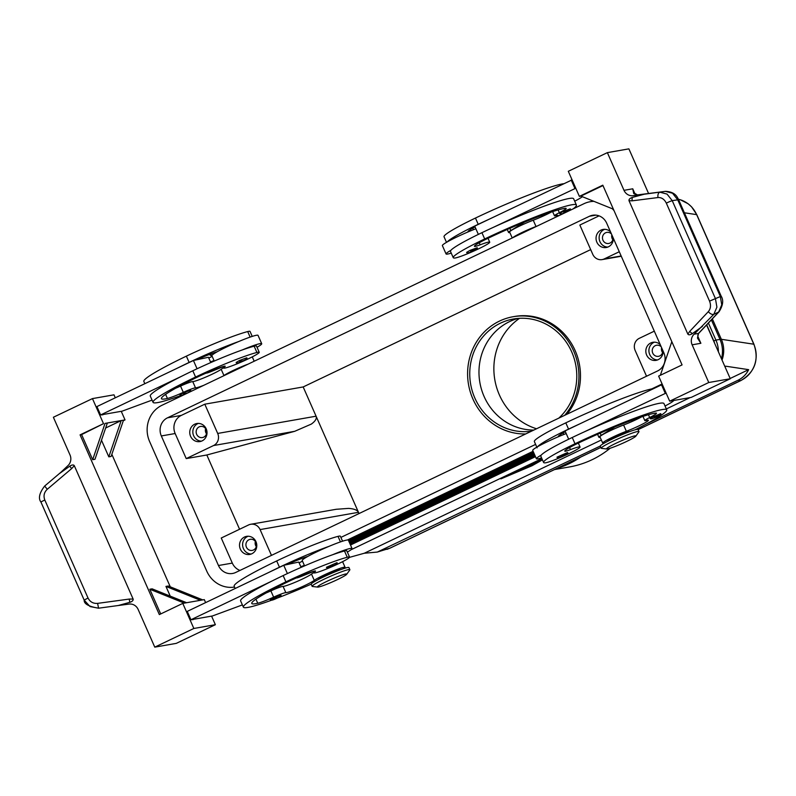 <?xml version="1.0" encoding="UTF-8"?>
<svg xmlns="http://www.w3.org/2000/svg" width="796" height="796" viewBox="0 0 796 796"><rect width="100%" height="100%" fill="white"/><g stroke="black" fill="none" stroke-linecap="round" stroke-linejoin="round"><path stroke-width="1.19" d="M518.106 318.41A56.815 53.422 -99.9 0 0 484.087 396.468A56.815 53.422 -99.9 0 0 533.847 430.059M563.051 211.517L570.215 208.86C570.961 209.507 569.886 210.452 566.981 211.716C562.284 214.034 559.867 214.621 559.727 213.487L563.051 211.517M451.242 253.108A25.223 2.179 -23.8 0 1 447.65 254.043A25.223 2.179 -23.8 0 1 446.068 253.964L442.377 245.606A25.223 2.179 -23.8 0 1 447.233 241.924A25.223 2.179 -23.8 0 1 468.287 231.825A25.223 2.179 -23.8 0 1 475.869 228.751M446.068 253.964A25.223 2.179 -23.8 0 1 450.924 250.292A54.227 4.686 156.2 0 0 450.476 251.387L453.242 257.655A54.227 4.686 -23.8 0 1 484.684 238.959A73.361 6.338 -23.8 0 1 576.404 205.04A73.361 6.338 -23.8 0 1 573.13 208.88M556.951 216.611A16.049 1.383 156.2 0 0 558.086 215.467A16.049 1.383 156.2 0 0 555.986 215.666A11.462 0.995 -23.8 0 1 554.484 215.806A11.462 0.995 -23.8 0 1 559.349 212.721A16.049 1.383 156.2 0 0 566.165 208.403A16.049 1.383 156.2 0 0 565.548 208.293A64.197 5.542 156.2 0 0 487.759 238.412A22.925 1.98 156.2 0 0 474.466 246.322A22.925 1.98 156.2 0 0 474.555 246.412A11.462 0.995 156.2 0 0 480.147 244.82A19.492 1.682 -23.8 0 1 489.271 242.044A19.492 1.682 -23.8 0 1 489.739 242.193A19.492 1.682 -23.8 0 1 474.316 250.82A19.492 1.682 -23.8 0 1 454.546 258.063A54.227 4.686 -23.8 0 1 453.242 257.655M512.694 237.745A17.194 1.483 -23.8 0 1 536.016 226.482A16.049 1.383 156.2 0 0 537.37 225.964M551.379 212.015A16.049 1.383 -23.8 0 1 533.25 220.213A17.194 1.483 156.2 0 0 517.231 227.228A17.194 1.483 156.2 0 0 509.609 232.014L512.236 237.964M239.487 360.488L246.651 357.842C247.715 358.23 246.631 359.185 243.417 360.697C238.75 363.016 236.332 363.603 236.163 362.469L239.487 360.488M650.063 418.288L660.551 413.661C661.605 414.049 660.531 415.005 657.317 416.527L660.003 415.005L654.053 417.094L657.287 416.527C652.64 418.835 650.223 419.432 650.063 418.288M541.569 457.909A25.223 2.179 -23.8 0 1 537.987 458.854A25.223 2.179 -23.8 0 1 536.395 458.765A25.223 2.179 -23.8 0 1 541.25 455.093A54.227 4.686 156.2 0 0 540.812 456.188L543.578 462.456A54.227 4.686 156.2 0 0 544.872 462.874A19.492 1.682 156.2 0 0 564.643 455.63A19.492 1.682 156.2 0 0 580.065 446.994A19.492 1.682 156.2 0 0 579.597 446.845A19.492 1.682 156.2 0 0 570.483 449.621A11.462 0.995 -23.8 0 1 564.881 451.213A22.925 1.98 -23.8 0 1 564.792 451.123A22.925 1.98 -23.8 0 1 578.085 443.213A64.197 5.542 -23.8 0 1 655.874 413.094A16.049 1.383 -23.8 0 1 656.491 413.204A16.049 1.383 -23.8 0 1 649.685 417.522A11.462 0.995 156.2 0 0 644.82 420.606A11.462 0.995 156.2 0 0 646.312 420.467A16.049 1.383 -23.8 0 1 648.412 420.268A16.049 1.383 -23.8 0 1 641.297 424.736A16.049 1.383 -23.8 0 1 626.352 431.283A17.194 1.483 156.2 0 0 610.323 438.298A17.194 1.483 156.2 0 0 602.711 443.083A17.194 1.483 156.2 0 0 604.542 442.984M641.705 416.815A16.049 1.383 -23.8 0 1 623.586 425.014A17.194 1.483 156.2 0 0 607.567 432.029A17.194 1.483 156.2 0 0 599.945 436.815L602.711 443.083M629.069 431.83L628.93 431.522A11.462 0.995 156.2 0 0 614.592 436.815A11.462 0.995 156.2 0 0 607.955 440.765L608.094 441.084M326.489 567.269L336.977 562.643C337.723 563.289 336.638 564.235 333.743 565.498L329.494 567.299L330.489 566.075L333.723 565.508C329.046 567.817 326.629 568.404 326.489 567.269M740.897 380.548C754.867 372.12 759.215 360.031 753.951 344.28A11.462 0.995 156.2 0 0 753.802 344.2C756.737 351.135 756.966 358.15 754.508 365.264C751.832 372.289 747.185 377.423 740.569 380.647A11.462 3.771 64.5 0 0 740.897 380.548A11.462 3.771 64.5 0 0 740.907 380.548A11.462 3.771 64.5 0 0 740.967 380.518M600.871 447.442L390.179 548.076A11.462 3.771 -115.5 0 1 389.851 548.185L377.334 552.066L364.269 553.25L349.504 557.359M678.381 199.189L681.724 200.234C688.54 203 693.515 207.806 696.659 214.631L753.802 344.2L721.355 339.295A27.512 2.378 156.2 0 0 720.788 339.285A27.512 2.378 156.2 0 0 719.982 339.394L715.922 340.101L708.4 323.047M600.284 446.039L377.334 552.066M725.106 367.016L725.713 366.19L748.628 369.652C746.31 374.389 742.758 377.931 737.982 380.259L645.496 424.437M234.531 587.08A27.512 25.87 80.1 0 1 221.437 585.567A27.512 25.87 80.1 0 1 206.751 571.11L149.608 441.551A27.512 25.87 80.1 0 1 148.653 420.537A27.512 25.87 80.1 0 1 161.986 405.273L583.916 203.726A27.512 25.87 80.1 0 1 590.224 201.706A27.512 25.87 80.1 0 1 593.925 201.348M706.709 324.848L713.614 340.509A27.512 25.87 80.1 0 1 714.758 343.554M346.708 574.284L349.782 569.996A20.636 1.781 156.2 0 0 349.872 569.677A20.636 1.781 156.2 0 0 324.081 579.209A20.636 1.781 156.2 0 0 312.122 586.324A20.636 1.781 156.2 0 0 312.42 586.473L317.654 587.1A16.049 1.383 156.2 0 0 337.484 579.568A16.049 1.383 156.2 0 0 346.708 574.284A16.049 1.383 156.2 0 0 326.718 581.448A16.049 1.383 156.2 0 0 317.654 587.1M349.872 569.677L348.956 567.588A20.636 1.781 156.2 0 0 323.156 577.12A20.636 1.781 156.2 0 0 311.196 584.234L312.122 586.324M606.751 449.004L601.517 448.377A20.636 1.781 -23.8 0 1 601.219 448.228A20.636 1.781 -23.8 0 1 613.179 441.113A20.636 1.781 -23.8 0 1 638.979 431.581A20.636 1.781 -23.8 0 1 638.88 431.9L635.815 436.188A16.049 1.383 -23.8 0 1 626.581 441.472A16.049 1.383 -23.8 0 1 606.751 449.004A16.049 1.383 -23.8 0 1 615.825 443.352A16.049 1.383 -23.8 0 1 635.815 436.188M601.219 448.228L600.293 446.138A20.636 1.781 -23.8 0 1 612.263 439.024A20.636 1.781 -23.8 0 1 638.054 429.492L638.979 431.581M212.034 353.464A20.636 1.781 156.2 0 0 210.174 355.195A20.636 1.781 156.2 0 0 212.144 355.125M241.397 367.334A11.462 0.995 156.2 0 0 235.168 370.11A11.462 0.995 156.2 0 0 230.293 372.637M530.504 229.248A11.462 0.995 156.2 0 0 524.265 232.014A11.462 0.995 156.2 0 0 519.4 234.551M218.472 565.518L161.329 435.949A13.751 12.935 80.1 0 1 167.518 417.81L589.448 216.263A13.751 12.935 80.1 0 1 592.602 215.258A13.751 12.935 80.1 0 1 606.701 223.208L663.844 352.777A13.751 12.935 80.1 0 1 657.655 370.916L235.725 572.453A13.751 12.935 80.1 0 1 232.571 573.468A13.751 12.935 80.1 0 1 218.472 565.518L232.313 563.09L221.248 538.016L248.591 524.952A9.174 8.627 80.1 0 1 250.7 524.275L336.181 509.291L348.519 508.395C354.041 508.753 357.354 510.067 358.479 512.325L303.176 386.946L204.791 404.189L181.349 415.383A13.751 12.935 -99.9 0 0 175.16 433.522L186.224 458.595L213.567 445.541L294.669 431.323L311.335 424.089C315.405 421.154 316.977 418.517 316.082 416.199L217.696 433.442A9.174 8.627 80.1 0 1 218.014 440.447A9.174 8.627 80.1 0 1 213.567 445.541M250.7 524.275A9.174 8.627 80.1 0 1 255.198 524.763A9.174 8.627 80.1 0 1 260.093 529.579L358.479 512.325L359.026 513.559M646.531 376.229L635.148 350.429A9.174 8.627 80.1 0 1 634.83 343.424A9.174 8.627 80.1 0 1 639.278 338.34L654.312 331.156M621.149 255.964L604.244 258.919A9.174 8.627 80.1 0 1 602.144 259.595A9.174 8.627 80.1 0 1 597.647 259.118A9.174 8.627 80.1 0 1 592.751 254.292L579.846 225.039L599.05 215.865M246.422 547.16A5.642 5.303 -99.9 0 0 252.203 550.414A5.642 5.303 -99.9 0 0 256.033 542.564A5.642 5.303 -99.9 0 0 250.252 539.31A5.642 5.303 -99.9 0 0 246.422 547.16M255.387 541.449A5.642 5.303 -99.9 0 0 256.302 546.653M255.964 541.668A9.174 8.627 80.1 0 1 249.735 554.434A9.174 8.627 80.1 0 1 240.342 549.131A9.174 8.627 80.1 0 1 246.571 536.365A9.174 8.627 80.1 0 1 255.964 541.668M248.133 536.245A9.174 8.627 -99.9 0 0 243.417 548.593A9.174 8.627 -99.9 0 0 251.247 554.016M611.437 233.954A5.642 5.303 -99.9 0 0 602.96 240.223A5.642 5.303 -99.9 0 0 613.059 237.626M611.835 234.84A5.642 5.303 -99.9 0 0 612.83 239.725M613.318 238.213A9.174 8.627 80.1 0 1 606.273 247.506A9.174 8.627 80.1 0 1 596.871 242.203A9.174 8.627 80.1 0 1 603.099 229.437A9.174 8.627 80.1 0 1 610.502 231.835M604.671 229.318A9.174 8.627 -99.9 0 0 599.945 241.666A9.174 8.627 -99.9 0 0 607.786 247.088M196.652 434.308A5.642 5.303 -99.9 0 0 202.433 437.561A5.642 5.303 -99.9 0 0 206.264 429.721A5.642 5.303 -99.9 0 0 200.483 426.457A5.642 5.303 -99.9 0 0 196.652 434.308M205.617 428.596A5.642 5.303 -99.9 0 0 206.522 433.81M206.194 428.815A9.174 8.627 80.1 0 1 199.965 441.581A9.174 8.627 80.1 0 1 190.572 436.288A9.174 8.627 80.1 0 1 196.801 423.522A9.174 8.627 80.1 0 1 206.194 428.815M198.363 423.402A9.174 8.627 -99.9 0 0 193.647 435.74A9.174 8.627 -99.9 0 0 201.478 441.163M661.207 346.807A5.642 5.303 -99.9 0 0 652.73 353.076A5.642 5.303 -99.9 0 0 662.829 350.479M661.605 347.693A5.642 5.303 -99.9 0 0 662.6 352.578M663.088 351.066A9.174 8.627 80.1 0 1 656.043 360.359A9.174 8.627 80.1 0 1 646.65 355.056A9.174 8.627 80.1 0 1 652.879 342.29A9.174 8.627 80.1 0 1 660.272 344.678M654.441 342.171A9.174 8.627 -99.9 0 0 649.725 354.519A9.174 8.627 -99.9 0 0 657.556 359.931M339.962 569.926L339.822 569.608A11.462 0.995 156.2 0 0 339.106 569.578A11.462 0.995 156.2 0 0 325.494 574.911A11.462 0.995 156.2 0 0 318.848 578.861L318.987 579.18M342.559 541.2L340.35 536.196A19.492 1.682 156.2 0 0 338.021 536.375A54.227 4.686 156.2 0 0 276.69 560.951A73.361 6.338 156.2 0 0 234.163 586.244L235.158 588.503M271.406 600.264A73.361 6.338 -23.8 0 1 243.377 607.149A73.361 6.338 -23.8 0 1 285.913 581.856A54.227 4.686 -23.8 0 1 347.245 557.27A19.492 1.682 -23.8 0 1 349.563 557.091A19.492 1.682 -23.8 0 1 336.628 564.583A19.492 1.682 -23.8 0 1 316.231 572.642A19.492 1.682 -23.8 0 1 313.903 572.822A19.492 1.682 -23.8 0 1 314.918 571.697A11.462 0.995 156.2 0 0 315.514 571.03A11.462 0.995 156.2 0 0 313.385 571.349A22.925 1.98 156.2 0 0 288.988 581.309A64.197 5.542 156.2 0 0 251.775 603.448A64.197 5.542 156.2 0 0 257.755 603.268A16.049 1.383 156.2 0 0 273.635 597.149A11.462 0.995 -23.8 0 1 285.834 592.652A16.049 1.383 156.2 0 0 299.575 587.856A16.049 1.383 156.2 0 0 314.271 580.354A17.194 1.483 -23.8 0 1 331.355 571.747A17.194 1.483 -23.8 0 1 345.066 567.299A17.194 1.483 -23.8 0 1 344.399 568.125A17.194 1.483 -23.8 0 1 343.753 568.593M347.355 552.086A25.223 2.179 156.2 0 0 352.041 548.514A25.223 2.179 156.2 0 0 350.459 548.424A25.223 2.179 156.2 0 0 332.638 554.732A54.227 4.686 -23.8 0 1 344.479 551.001A19.492 1.682 -23.8 0 1 346.797 550.822L349.563 557.091M352.041 548.514L348.359 540.156A25.223 2.179 156.2 0 0 346.767 540.066A25.223 2.179 156.2 0 0 328.957 546.374A25.223 2.179 -23.8 0 0 307.594 556.533A25.223 2.179 156.2 0 0 302.211 560.503L304.579 565.866M270.322 599.677L280.809 595.06C281.545 595.697 280.471 596.642 277.575 597.915C272.879 600.224 270.461 600.821 270.322 599.677M556.991 457.173L567.478 452.546C568.543 452.934 567.458 453.879 564.245 455.402C559.578 457.72 557.16 458.307 556.991 457.173M203.846 385.274A16.049 1.383 -23.8 0 1 195.508 387.851A11.462 0.995 156.2 0 0 183.309 392.348A16.049 1.383 -23.8 0 1 167.429 398.468A64.197 5.542 -23.8 0 1 161.439 398.647A64.197 5.542 -23.8 0 1 198.652 376.508A22.925 1.98 -23.8 0 1 223.059 366.548A11.462 0.995 -23.8 0 1 225.188 366.23A11.462 0.995 -23.8 0 1 224.591 366.896A19.492 1.682 156.2 0 0 223.576 368.021A19.492 1.682 156.2 0 0 225.905 367.842A19.492 1.682 156.2 0 0 246.302 359.782A19.492 1.682 156.2 0 0 259.237 352.29A19.492 1.682 156.2 0 0 256.909 352.469A54.227 4.686 156.2 0 0 195.577 377.045A73.361 6.338 156.2 0 0 153.051 402.338A73.361 6.338 156.2 0 0 181.08 395.453M144.832 383.702L143.837 381.443A73.361 6.338 -23.8 0 1 186.364 356.15A54.227 4.686 -23.8 0 1 247.695 331.574A19.492 1.682 -23.8 0 1 250.024 331.395L252.223 336.4M257.028 347.285A25.223 2.179 156.2 0 0 261.715 343.713L258.033 335.355A25.223 2.179 156.2 0 0 256.441 335.265A25.223 2.179 156.2 0 0 238.621 341.574A25.223 2.179 -23.8 0 0 217.268 351.733A25.223 2.179 156.2 0 0 211.885 355.703L214.243 361.066M261.715 343.713A25.223 2.179 156.2 0 0 260.133 343.623A25.223 2.179 156.2 0 0 242.312 349.932A54.227 4.686 -23.8 0 1 254.153 346.2A19.492 1.682 -23.8 0 1 256.471 346.021L259.237 352.29M183.309 392.906L190.483 390.249C191.537 390.637 190.463 391.592 187.249 393.115C182.573 395.423 180.155 396.02 179.995 394.876L183.309 392.906M469.988 250.392L477.152 247.745C477.889 248.382 476.814 249.337 473.918 250.601C469.222 252.909 466.804 253.506 466.665 252.362L469.988 250.392M709.544 301.127L715.435 298.619L672.222 200.632L669.416 201.686L666.322 203.129L709.544 301.127C711.127 305.236 710.719 308.749 708.331 311.644L689.784 331.315A4.587 2.458 43.3 0 0 692.43 333.574C690.152 335.007 688.63 335.186 687.843 334.091L629.009 200.711C628.76 199.358 629.875 198.264 632.382 197.428L644.173 194.224L633.049 195.687A9.174 8.627 80.1 0 1 627.726 194.572A9.174 8.627 80.1 0 1 623.994 190.334L607.368 152.633L628.89 148.862L648.581 193.508M633.994 192.911L632.75 188.801L633.725 193.528L637.487 194.911A4.587 2.706 82.8 0 0 637.437 194.921A4.587 2.706 82.8 0 0 637.397 194.93L633.049 195.687M637.576 194.901A4.587 2.677 82.8 0 0 637.526 194.911A4.587 2.677 82.8 0 0 637.487 194.911L665.456 191.358L672.53 193.229L677.704 199.776L720.29 296.321L721.753 304.838L718.669 312.002A4.587 2.458 43.3 0 0 719.096 311.704A4.587 2.458 43.3 0 0 719.196 311.594M678.57 199.726L672.222 200.632L667.048 194.085L659.974 192.214A4.587 2.677 82.8 0 0 658.222 193.985A4.587 2.677 82.8 0 0 658.003 197.547C661.595 197.358 664.362 199.219 666.322 203.129M708.758 382.518L669.685 401.174L691.207 397.403L730.28 378.747L708.758 382.518L692.132 344.817A9.174 8.627 80.1 0 1 691.465 339.116A9.174 8.627 80.1 0 1 694.132 334.181L713.823 314.311L718.669 312.002L698.54 333.345A4.587 2.458 43.3 0 0 698.968 333.046A4.587 2.458 43.3 0 0 698.978 333.046L719.106 311.704C723.027 305.405 723.713 300.231 721.176 296.182L721.176 296.192M118.077 605.537L129.091 604.084A9.174 8.627 80.1 0 1 134.424 605.199A9.174 8.627 80.1 0 1 138.146 609.438L154.772 647.138L176.294 643.367L215.368 624.701L211.577 616.124M44.805 500.017C43.273 495.888 44.098 492.316 47.272 489.271L71.68 468.575L69.72 466.197C71.988 464.764 73.521 464.585 74.297 465.68L133.131 599.06C133.39 600.413 132.265 601.507 129.758 602.343L118.186 605.527L98.575 608.194C88.714 606.552 83.918 603.865 84.187 600.134L90.057 606.572L98.575 608.194L97.6 603.378C93.222 603.706 90.028 601.915 88.018 598.005L44.805 500.017L41.949 501.41L40.974 502.137L84.187 600.104M698.54 333.345L697.475 338.061L700.878 343.285L698.48 339.106M708.331 311.644A4.587 2.458 43.3 0 0 711.156 313.992A4.587 2.458 43.3 0 0 713.823 314.311L716.907 307.147L715.435 298.619L721.176 296.182L678.59 199.637C677.575 198.214 676.311 191.856 665.506 191.358A4.587 2.677 82.8 0 0 665.456 191.358L644.173 194.224M702.45 326.37L692.43 333.574M154.772 647.138L193.846 628.472L182.781 603.398L159.339 614.592L80.078 434.865L103.51 423.671L92.455 398.597L53.382 417.253L70.008 454.954A9.174 8.627 80.1 0 1 70.675 460.665A9.174 8.627 80.1 0 1 68.008 465.59L60.745 472.416M59.69 473.411L69.72 466.197M118.186 605.527L98.585 608.194M47.272 489.271L44.666 486.048C39.342 493.013 38.108 498.376 40.974 502.137L84.187 600.124L88.018 598.005M558.842 418.109A56.815 53.422 -99.9 0 0 571.677 351.842A56.815 53.422 -99.9 0 0 513.46 318.997A56.815 53.422 -99.9 0 0 474.864 398.08A56.815 53.422 -99.9 0 0 531.519 431.163M519.569 318.31A61.392 57.73 -99.9 0 0 499.4 394.965A61.392 57.73 -99.9 0 0 536.534 428.765M564.663 415.333A59.103 55.571 -99.9 0 0 573.627 350.907A59.103 55.571 -99.9 0 0 513.062 316.738L514.604 316.47A59.103 55.571 80.1 0 1 575.17 350.638A59.103 55.571 80.1 0 1 566.871 414.278M513.062 316.738A59.103 55.571 -99.9 0 0 472.914 399.015A59.103 55.571 -99.9 0 0 525.698 433.949M556.683 468.545A98.585 92.694 -99.9 0 0 580.612 457.113M554.553 469.56L569.498 466.944A98.585 92.694 -99.9 0 0 610.154 448.238M590.682 249.606L303.176 386.946M129.758 602.343L129.241 599.07L97.6 603.378M632.382 197.428A4.587 2.677 82.8 0 0 632.223 200.821L658.003 197.547M694.132 334.181L698.48 333.425A4.587 2.487 43.2 0 0 698.908 333.116A4.587 2.487 43.2 0 0 698.948 333.076M613.388 209.179L580.901 196.105L579.359 196.373L568.304 171.299L607.368 152.633M730.28 378.747L706.569 324.987M580.901 196.105L602.97 185.567M579.359 196.373L602.801 185.179L682.072 364.906L658.63 376.1L669.685 401.174M671.824 341.673L660.352 375.274M673.953 400.428L672.938 401.303A22.925 1.98 -23.8 0 1 666.69 405.124L665.038 406M635.089 429.81A73.361 6.338 156.2 0 0 666.73 409.84L663.963 403.572A73.361 6.338 156.2 0 0 583.637 432.158L666.103 393.035M576.404 205.04L573.637 198.771A73.361 6.338 156.2 0 0 493.311 227.357L575.767 188.234M582.364 196.702A22.925 1.98 -23.8 0 1 576.354 200.323L574.712 201.199M193.846 628.472L215.368 624.701M80.078 434.865L81.61 434.596L92.674 459.68L94.973 459.272L107.361 422.994L121.191 420.577L108.813 456.844L101.48 440.218M105.649 427.999L121.191 420.577L123.499 420.169L111.122 456.446L108.813 456.844M160.712 613.945L149.817 589.249L152.126 588.841L186.622 602.721L182.781 603.398M205.617 602.612L204.303 599.627L202.771 599.895L168.264 586.015L165.956 586.413L170.244 596.134M111.838 454.327L170.274 586.821M92.674 459.68L105.052 423.402L107.361 422.994M81.61 434.596L103.51 423.671M123.499 420.169L125.032 419.9L123.31 420.726M165.956 586.413L200.463 600.293L186.622 602.721M149.817 589.249L184.324 603.129M202.771 599.895L200.463 600.293M125.032 419.9L121.251 411.323M115.291 397.811L113.977 394.826L92.455 398.597M102.803 414.557L122.126 411.164L152.066 400.109M193.13 619.358L212.462 615.965L242.392 604.91M210.781 362.568L208.443 357.265L193.418 360.488L96.923 406.577L100.604 414.945L102.903 414.776M243.377 607.149L240.611 600.88A73.361 6.338 -23.8 0 1 272.521 580.772L190.941 619.746L193.229 619.577M153.051 402.338L150.285 396.07A73.361 6.338 -23.8 0 1 182.194 375.971L100.604 414.945M175.836 388.14A16.049 1.383 156.2 0 0 180.543 386.08A11.462 0.995 -23.8 0 1 192.741 381.582A16.049 1.383 156.2 0 0 206.472 376.777A16.049 1.383 156.2 0 0 221.179 369.284A17.194 1.483 -23.8 0 1 223.477 367.802M223.009 366.727L210.811 371.682A6.875 0.597 -23.8 0 1 206.781 373.055L205.836 373.225M214.005 360.528L210.502 361.951M193.418 360.488L197.07 368.767M182.194 375.971A73.361 6.338 -23.8 0 1 192.811 370.777A54.227 4.686 -23.8 0 1 242.312 349.932M178.503 367.613A73.361 6.338 -23.8 0 1 189.13 362.419A54.227 4.686 -23.8 0 1 238.621 341.574M217.268 351.733A11.462 0.995 156.2 0 0 216.602 351.922A22.925 1.98 156.2 0 0 196.731 359.772M208.791 358.071A16.049 1.383 156.2 0 0 212.134 356.29M248.093 364.14A17.194 1.483 156.2 0 0 223.945 375.553A16.049 1.383 -23.8 0 1 223.427 375.921M186.642 393.393A73.361 6.338 156.2 0 0 187.667 393.005M266.172 592.94A16.049 1.383 156.2 0 0 270.869 590.881A11.462 0.995 -23.8 0 1 283.068 586.383A16.049 1.383 156.2 0 0 296.809 581.577A16.049 1.383 156.2 0 0 311.505 574.085A17.194 1.483 -23.8 0 1 313.803 572.603M313.335 571.528L301.137 576.483A6.875 0.597 -23.8 0 1 297.107 577.856L296.162 578.025M287.396 573.568L283.744 565.289L187.249 611.388L190.941 619.746M304.341 565.329L300.838 566.752M301.107 567.369L298.769 562.066L283.744 565.289M272.521 580.772A73.361 6.338 -23.8 0 1 283.147 575.578A54.227 4.686 -23.8 0 1 332.638 554.732M311.186 584.164A73.361 6.338 -23.8 0 1 276.968 598.194M268.839 572.414A73.361 6.338 -23.8 0 1 279.456 567.22A54.227 4.686 -23.8 0 1 328.957 546.374M307.594 556.533A11.462 0.995 156.2 0 0 306.928 556.722A22.925 1.98 156.2 0 0 287.058 564.583M302.47 561.09A16.049 1.383 -23.8 0 1 299.127 562.872M604.244 258.919L619.288 251.745M217.696 433.442L204.791 404.189M232.313 563.09A13.751 12.935 -99.9 0 0 239.954 570.433M271.476 555.379L260.093 529.579M186.224 458.595L206.821 454.994L294.669 431.323M239.576 529.26L206.821 454.994M612.263 208.721A27.512 25.87 80.1 0 1 614.005 210.582M535.211 456.088L350.25 544.434M350.081 544.056L535.041 455.7M350.499 545.011L535.469 456.655M718.4 351.802A27.512 25.87 -99.9 0 0 715.922 340.101L713.803 340.937M350.996 549.767L541.877 458.595M534.793 455.123L349.822 543.479M349.653 543.091L534.623 454.745M534.365 454.168L349.404 542.514M349.235 542.136L534.196 453.78M533.947 453.203L348.976 541.559M348.807 541.171L533.778 452.825M533.519 452.247L348.558 540.593M348.389 540.215L533.35 451.859M533.101 451.282L347.424 539.977M340.887 537.409L535.608 444.397M651.775 388.906L662.103 383.97M517.151 470.406L521.877 469.58L520.743 470.217L513.549 472.794L517.141 470.993L516.932 470.516M517.141 470.993L515.738 471.083M515.798 471.232L513.937 471.948M517.907 470.864L517.669 470.317M519.251 470.625L519.012 470.078M540.534 460.396L535.469 461.859L540.534 460.396M510.803 473.441L502.873 477.928L531.638 465.799L542.365 459.72M542.434 459.859L532.076 465.72L500.923 478.864L508.853 474.376M541.976 458.814L537.181 460.844M539.131 459.909L541.927 458.725M532.783 462.944L537.569 462.118L530.136 464.207M521.062 468.536L525.509 467.759L531.37 464.964L527.658 465.59L529.678 464.665L534.484 463.829L532.952 464.625L524.713 468.486L519.111 469.471M531.37 464.964L531.131 464.416M748.628 369.652L730.161 378.478M690.132 397.592L666.342 408.955M601.348 439.999L364.269 553.25M537.121 447.83L534.355 441.551A54.227 4.686 -23.8 0 1 565.797 422.855A73.361 6.338 -23.8 0 1 653.745 388.548M568.682 439.203L565.041 430.925L579.946 423.8A73.361 6.338 156.2 0 0 568.563 429.124A54.227 4.686 156.2 0 0 537.559 446.735A25.223 2.179 -23.8 0 1 558.613 436.626A11.462 0.995 -23.8 0 1 558.434 436.586A22.925 1.98 -23.8 0 1 558.344 436.497A22.925 1.98 -23.8 0 1 565.389 431.721M583.637 432.158A73.361 6.338 156.2 0 0 572.244 437.492A54.227 4.686 156.2 0 0 541.25 455.093M666.73 409.84A73.361 6.338 156.2 0 0 575.01 443.76A54.227 4.686 156.2 0 0 543.578 462.456M536.395 458.765L532.713 450.407A25.223 2.179 -23.8 0 1 537.559 446.735M558.613 436.626A25.223 2.179 -23.8 0 1 566.195 433.551M600.164 437.312A18.338 1.582 -23.8 0 1 598.89 437.273A18.338 1.582 -23.8 0 1 601.149 435.352L614.85 426.935M665.217 393.194L661.536 384.836L662.411 384.677M579.946 423.8L661.536 384.836M493.311 227.357A73.361 6.338 156.2 0 0 481.918 232.681A54.227 4.686 156.2 0 0 450.924 250.292M563.419 183.747A73.361 6.338 156.2 0 0 475.461 218.054A54.227 4.686 156.2 0 0 444.029 236.75L446.496 242.352M478.356 234.402L474.705 226.124L489.62 218.999A73.361 6.338 156.2 0 0 478.227 224.323A54.227 4.686 156.2 0 0 447.233 241.924M468.287 231.825A11.462 0.995 -23.8 0 1 468.108 231.785A22.925 1.98 -23.8 0 1 468.018 231.696A22.925 1.98 -23.8 0 1 475.053 226.91M509.838 232.512A18.338 1.582 -23.8 0 1 508.564 232.472A18.338 1.582 -23.8 0 1 510.823 230.551L524.514 222.134M489.62 218.999L572.085 179.876M571.21 180.035L574.891 188.393M569.677 210.204L563.727 212.293L566.961 211.726L569.677 210.204M473.481 229.686L472.794 228.144M536.016 226.482L533.25 220.213M240.163 361.275L243.387 360.707L239.158 362.498L240.163 361.275M623.586 425.014L626.352 431.283M563.12 432.944L563.807 434.487M737.982 380.259L740.569 380.647L638.103 429.601M600.851 447.392L389.851 548.185L381.672 550.464M722.022 360.031A27.512 27.154 98.6 0 0 721.355 339.295L712.34 318.868M338.021 536.375L340.459 541.897M314.619 571.021L314.918 571.697M277.545 597.925L273.317 599.716L274.322 598.483L277.545 597.925M560.991 455.979L564.215 455.411L566.941 453.879L560.991 455.979M224.591 366.896L224.293 366.22M250.133 337.096L247.695 331.574M183.985 393.682L187.219 393.115L182.99 394.906L183.985 393.682M476.605 249.078L470.665 251.168L473.889 250.611L476.605 249.078M635.268 194.523L632.75 188.801L623.994 190.334M665.565 191.348A4.587 2.677 82.8 0 0 665.506 191.358L637.437 194.921L633.994 192.901M133.131 599.06L129.241 599.07M71.68 468.575L74.297 465.68M689.784 331.315L687.843 334.091M629.009 200.711L632.223 200.821M692.132 344.817L700.878 343.285L697.784 336.26M210.592 371.185L210.811 371.682M189.13 362.419L186.364 356.15M195.577 377.045L192.811 370.777M256.909 352.469L254.153 346.2M167.429 398.468L165.608 394.338M183.309 392.348L180.543 386.08M195.508 387.851L192.741 381.582M223.945 375.553L221.179 369.284M301.137 576.483L300.918 575.986M344.479 551.001L347.245 557.27M283.147 575.578L285.913 581.856M255.934 599.149L257.755 603.268M270.869 590.881L273.635 597.149M283.068 586.383L285.834 592.652M311.505 574.085L314.271 580.354M276.69 560.951L279.456 567.22M161.329 435.949L175.16 433.522M167.518 417.81L181.349 415.383M589.448 216.263L595.915 215.129M711.385 319.883L719.982 339.394A27.512 25.87 -99.9 0 1 721.455 358.727M538.584 461.332L538.345 460.785M535.549 463.043L535.31 462.496M524.713 468.486L524.474 467.939M526.703 467.61L526.435 467.003M532.952 464.625L532.733 464.128M684.391 212.781L696.659 214.631A11.462 0.995 -23.8 0 1 696.808 214.711L753.961 344.28M565.797 422.855L568.563 429.124M572.244 437.492L575.01 443.76M648.451 414.726L649.685 417.522M569.578 447.571L570.483 449.621M601.149 435.352L600.174 433.143M484.684 238.959L481.918 232.681M559.349 212.721L558.125 209.925M480.147 244.82L479.252 242.77M478.227 224.323L475.461 218.054M509.848 228.343L510.823 230.551M489.739 242.193L488.018 238.293M580.065 446.994L578.344 443.093M740.907 380.548L638.123 429.641M593.428 201.149L590.224 201.706M210.174 355.195L209.786 354.3M621.268 256.242L602.144 259.595M313.276 571.389L313.903 572.822M223.576 368.021L222.94 366.578M61.829 471.491L44.666 486.048M698.48 339.126C697.485 336.39 697.624 334.38 698.908 333.106L698.968 333.046M252.262 356.867L254.183 361.235M342.588 561.678L345.066 567.299M390.11 548.106L386.995 549.349M680.182 199.687L688.112 203.756L691.615 206.88L696.798 214.691M644.82 420.606L642.959 416.407M597.577 434.278L598.89 437.273M554.484 215.806L552.633 211.597M507.241 229.477L508.564 232.472"/></g></svg>
